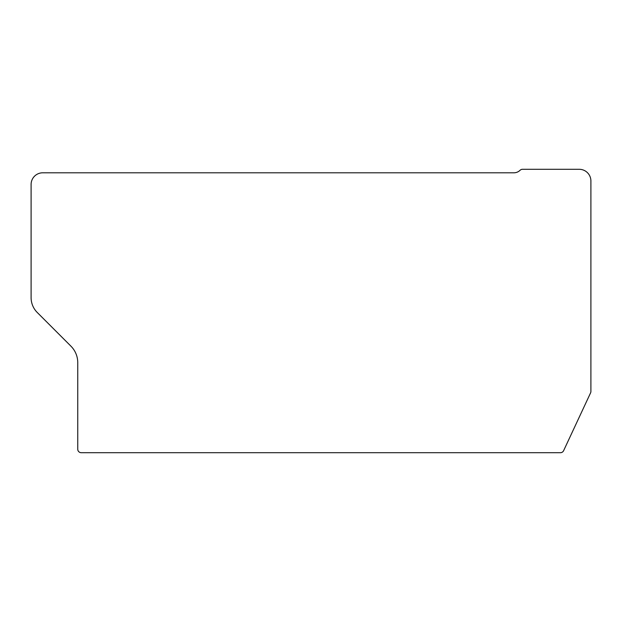 <?xml version="1.0" encoding="UTF-8"?>
<svg xmlns="http://www.w3.org/2000/svg" width="622" height="622" viewBox="0 0 622 622"><rect width="100%" height="100%" fill="white"/><g stroke="black" fill="none" stroke-linecap="round" stroke-linejoin="round"><path stroke-width="0.93" d="M77.75 449.201L77.75 362.649A23.325 23.325 0 0 0 70.916 346.151L37.25 312.485A20.992 20.992 0 0 1 31.1 297.643L31.1 184.462A11.662 11.662 0 0 1 42.762 172.799L513.928 172.799A8.747 8.747 0 0 0 520.046 170.304A3.499 3.499 0 0 1 522.496 169.301L579.237 169.301A11.662 11.662 0 0 1 590.9 180.963L590.9 391.401A3.499 3.499 0 0 1 590.573 392.879L563.618 450.678A3.499 3.499 0 0 1 560.445 452.699L81.249 452.699A3.499 3.499 0 0 1 77.75 449.201"/></g></svg>
